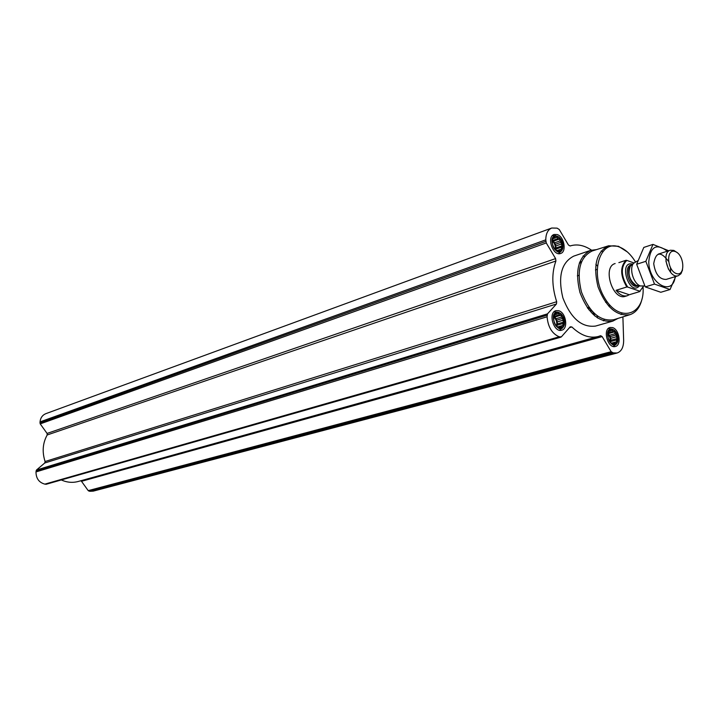 <?xml version="1.0" encoding="UTF-8"?>
<svg xmlns="http://www.w3.org/2000/svg" width="719" height="719" viewBox="0 0 719 719"><rect width="100%" height="100%" fill="white"/><g stroke="black" fill="none" stroke-linecap="round" stroke-linejoin="round"><path stroke-width="1.08" d="M594.676 315.893C593.75 312.352 591.8 310.311 588.816 309.781M591.458 250.113C584.062 245.179 576.944 243.795 570.104 245.961L568.45 245.008L559.256 229.505L557.108 228.148L551.743 228.022C547.842 229.703 545.856 233.639 545.784 239.84L546.26 242.959L555.598 258.606L555.913 261.006C551.563 272.95 551.824 286.522 556.686 301.728L556.461 303.984L547.474 313.87L547.087 316.782C547.995 327.001 552.03 333.679 559.211 336.807L561.377 336.852L570.212 326.83L571.866 326.956C580.79 335.467 589.58 338.649 598.262 336.51L600.635 335.692L602.154 336.591L81.508 481.308L88.212 490.637L89.911 491.293L93.263 491.131L617.1 353.002C621.45 351.474 623.634 347.241 623.643 340.321L622.897 316.881M81.508 481.308L80.708 480.786M61.304 479.95C66.93 482.476 72.556 482.988 78.164 481.496L598.262 336.51M556.461 303.984L44.74 462.991L36.498 470.001L35.986 471.925C36.058 478.477 39.015 482.539 44.857 484.13L46.268 484.246L560.91 337.157M44.74 462.991L45.09 461.508C41.99 451.954 42.691 443.111 47.184 434.977L47.077 433.431L40.219 423.886L40.021 421.882C40.498 417.811 42.457 415.07 45.881 413.65L551.743 228.022M562.986 318.301L562.689 320.288L563.732 322.031L562.752 323.559L563.13 325.356L561.638 326.049L561.323 327.388L558.807 327.567L556.245 325.842L554.331 322.669L553.585 318.912L554.205 315.578L556.021 313.574L557.045 314.095L558.537 313.412L559.4 314.823L561.081 315.147L561.458 317.088L562.986 318.301L556.776 320.153L554.879 317.016L553.998 316.746M558.744 312.864C565.592 314.922 565.916 330.12 559.04 327.981C552.129 325.959 551.859 310.617 558.744 312.864M561.449 242.132L561.162 244.083L562.186 245.79L561.224 247.264L561.593 248.99L560.119 249.61L559.813 250.859L557.333 250.904L554.807 249.107L552.92 245.943L552.183 242.258L552.794 239.059L554.583 237.198L555.598 237.8L557.063 237.18L557.917 238.627L559.58 238.987L559.948 240.928L561.449 242.132L555.347 244.298L553.477 241.162L552.516 240.82M557.27 236.632C564.029 238.969 564.334 253.717 557.558 251.299C550.745 248.99 550.484 234.106 557.27 236.632M616.525 334.874L616.246 336.798L617.261 338.487L616.345 339.979L616.731 341.723L615.329 342.397L615.078 343.709L612.732 343.907L610.323 342.262L608.499 339.206L607.762 335.566L608.301 332.322L609.973 330.354L610.916 330.848L612.318 330.174L613.118 331.531L614.718 331.827L615.069 333.706L616.525 334.874L610.287 336.591L608.112 333.454M612.525 329.644C618.933 331.567 619.401 346.324 612.965 344.32C606.503 342.433 606.081 327.54 612.525 329.644M557.234 234.556C564.163 236.596 566.914 251.812 560.64 253.465C553.073 256.593 546.224 236.758 554.088 234.484L557.234 234.556M558.708 310.725C565.97 312.522 568.531 328.754 561.755 330.192C553.81 333.014 547.707 312.612 555.913 310.671L558.708 310.725M612.471 327.567C619.356 329.257 621.827 345.264 615.365 346.477C607.879 348.985 602.306 329.14 610.027 327.496L612.471 327.567M583.046 255.982L584.538 256.449M595.88 264.304L597.264 265.85M609.415 304.613L609.164 306.68M604.328 319.604L603.376 320.836M618.007 318.4L612.741 321.141L595.53 326.075C581.716 327.756 570.823 318.346 562.869 297.855C557.755 276.473 561.377 262.57 573.708 256.135L590.65 250.356L596.464 249.628M602.154 336.591L611.159 351.69L613.217 352.876L617.1 353.002M597.444 317.951L597.192 315.884M589.769 308.424L587.899 308.55M643.083 287.303C644.898 315.398 619.535 323.478 604.733 298.115C589.391 273.22 599.718 238.978 619.365 247.012C625.413 249.358 630.725 254.238 635.299 261.653M625.404 296.3L625.368 296.309C612.741 301.009 602.064 266.821 615.14 263.549M642.067 298.798C640.108 307.202 636.108 312.486 630.078 314.643C616.677 316.603 605.991 307.328 598.019 286.827C592.914 265.437 596.437 251.758 608.589 245.79L618.493 246.293L627.399 251.974M601.111 251.039L602.585 251.524M621.953 313.34L621.018 314.58M630.078 314.643L613.747 319.721C600.203 321.726 589.436 312.495 581.455 292.022C576.377 270.659 579.99 256.962 592.285 250.949L608.589 245.79M612.741 321.141C598.927 322.795 587.998 313.241 579.954 292.498C574.769 270.856 578.337 256.809 590.65 250.356M612.516 329.203L614.421 330.291C617.603 333.571 618.691 337.427 617.675 341.849C612.246 354.377 601.075 327.028 612.516 329.203M608.238 328.556L612.139 329.104M616.345 344.015L613.298 346.477M557.27 236.192L558.942 237.135C562.204 240.182 563.498 243.921 562.815 248.343C557.8 262.354 544.607 233.513 557.27 236.192M561.602 250.769L558.501 253.618M552.291 235.715L555.661 235.625M558.735 312.414L560.964 313.718C564.002 316.881 565.116 320.602 564.307 324.898C558.969 339.098 546.063 310.231 558.735 312.414M553.998 311.848L558.429 312.325M562.968 327.424L559.526 330.246M613.118 331.531L608.202 332.897M610.916 330.848L609.379 331.27M613.469 343.412L612.435 343.691M615.329 342.397L611.95 343.314M616.731 341.723L611.68 343.098M616.345 339.979L610.431 341.588L611.015 340.195L610.287 336.591M610.449 342.343L610.431 341.588M617.261 338.487L611.015 340.195M616.246 336.798L610.341 338.424M615.069 333.706L609.164 335.342M614.718 331.827L608.481 333.571M610.17 342.037L610.063 337.84L608.04 334.092M557.917 238.627L552.552 240.541M555.598 237.8L553.738 238.465M558.151 250.509L557.225 250.823M560.119 249.61L557.045 250.688M561.593 248.99L556.937 250.607M561.224 247.264L555.436 249.295L556.075 247.938L555.347 244.298M562.186 245.79L556.075 247.938M561.162 244.083L555.374 246.123M559.948 240.928L554.169 242.977M559.58 238.987L553.477 241.162M555.248 249.385C555.706 246.177 554.771 243.426 552.453 241.153M559.4 314.823L554.052 316.441M557.045 314.095L555.329 314.616M559.634 327.073L558.564 327.388M561.638 326.049L558.151 327.073M563.13 325.356L557.917 326.884M562.752 323.559L556.874 325.303L557.522 323.874L556.776 320.153M556.892 326.183L556.874 325.303M563.732 322.031L557.522 323.874M562.689 320.288L556.812 322.04M561.458 317.088L555.589 318.859M561.081 315.147L554.879 317.016M556.524 325.995C557.279 322.597 556.425 319.649 553.954 317.142M643.406 286.297L639.874 291.222L627.669 287.052C620.848 275.835 620.551 266.947 626.788 260.386L633.807 262.902M627.669 287.052L626.824 286.98C620.272 275.862 619.985 266.974 625.943 260.323L626.788 260.386M643.442 286.288L639.874 291.222M640.027 291.492L629.251 294.745L616.057 290.296C619.688 294.853 623.409 296.668 627.229 295.752L629.251 294.745M626.824 286.98L616.057 290.296M625.943 260.323L618.87 262.624M675.294 251.56C684.623 254.948 685.611 276.977 676.228 273.517C666.783 270.209 665.884 247.875 675.294 251.56M682.538 269.94L680.956 273.741L678.26 275.728C668.841 279.278 660.527 252.639 670.306 250.23L673.838 250.41L677.082 252.549M644.754 285.919L640.494 285.973C633.592 283.879 628.954 269.005 633.448 263.379L637.753 260.745M670.045 289.523L660.806 292.274L645.249 286.89L636.657 264.259L643.811 247.426L652.969 244.397L645.851 261.312L654.488 284.086L670.045 289.523L675.725 276.5M668.706 250.751L652.969 244.397M636.657 264.259L645.851 261.312M645.249 286.89L654.488 284.086M668.454 261.258C660.716 251.003 655.809 251.812 653.715 263.666C655.351 274.218 659.485 279.466 666.136 279.421M670.602 272.366L670.476 267.729M667.259 251.219C656.411 242.941 650.246 246.491 648.763 261.869C648.96 283.96 672.939 296.929 675.222 276.653M668.49 269.283L665.929 261.114M581.545 261.626L579.622 262.264M545.784 239.84L40.021 421.882M545.802 241.395L39.94 422.898M546.26 242.959L40.219 423.886M555.598 258.606L47.077 433.431M555.913 261.006L47.184 434.977M556.686 301.728L45.09 461.508M547.474 313.87L36.498 470.001M547.06 315.183L36.067 470.882M547.087 316.782L35.986 471.925M559.211 336.807L44.857 484.13M560.353 337.148L45.8 484.273M571.866 326.956L569.493 327.648M611.159 351.69L88.212 490.637M612.148 352.562L89.003 491.149M613.217 352.876L89.911 491.293M639.461 285.838C629.449 297.495 617.774 260.278 632.639 264.098M638.715 285.749L636.342 285.461C629.458 280.545 627.453 274.119 630.32 266.174L632.064 264.619M640.494 285.973L638.598 285.74C630.815 287.942 624.344 267.369 631.992 264.682M638.571 285.767L637.6 286.063C629.547 289.083 622.663 267.046 631.021 264.978L631.956 264.673L630.32 266.174L633.448 263.379M581.159 262.588L579.28 263.217M607.169 301.791L605.578 302.277L607.169 301.791M588.933 307.292L587.342 307.768L588.933 307.292M597.031 269.454L595.449 269.967M578.921 275.359L577.348 275.871M627.229 295.752L625.368 296.309M670.306 250.23L658.218 254.14M678.26 275.728L666.109 279.43"/></g></svg>
